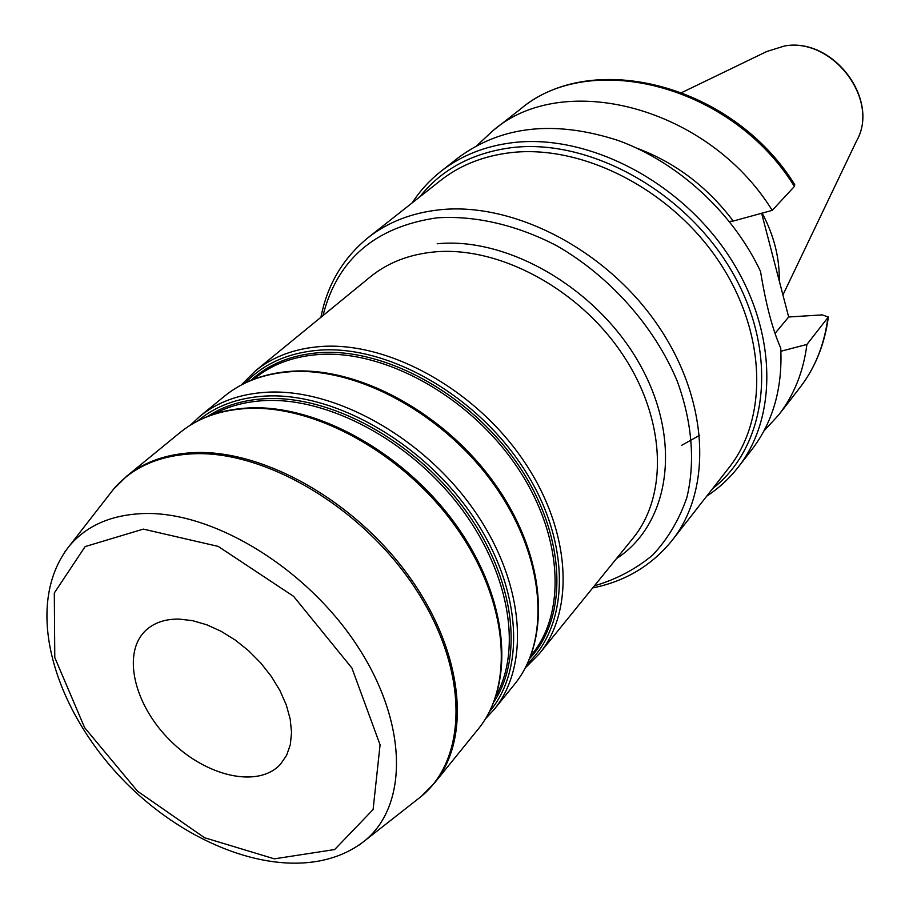 <?xml version="1.0" encoding="UTF-8"?>
<svg xmlns="http://www.w3.org/2000/svg" width="909" height="909" viewBox="0 0 909 909"><rect width="100%" height="100%" fill="white"/><g stroke="black" fill="none" stroke-linecap="round" stroke-linejoin="round"><path stroke-width="1.36" d="M179.096 619.086C165.381 618.915 154.371 622.608 146.054 630.153C121.59 652.492 133.85 704.702 170.165 740.483C206.104 776.65 258.361 788.682 280.597 764.117L286.63 755.288L290.335 744.607L291.539 732.393L290.187 719.019L286.278 704.929L279.938 690.567L271.348 676.444L260.781 663.002L248.612 650.742L235.238 640.05L221.114 631.289L206.729 624.767L192.572 620.654L179.096 619.086M729.325 221.41L733.256 221.057L772.23 210.365L794.398 186.459L794.739 184.641C732.665 84.344 591.566 48.461 520.153 109.341L493.212 130.43L477.077 145.429M681.727 445.285L699.657 435.286M761.617 213.229L788.671 316.991L822.213 314.889L828.338 317.025L806.919 344.443L780.911 351.249M706.702 496.178C718.814 488.247 729.37 478.52 738.369 466.976L751.845 449.603C773.002 422.026 782.638 388.177 780.74 348.056C772.673 330.081 765.935 304.538 760.526 271.427C732.972 212.763 678.216 162.404 618.54 140.6C555.126 119.965 501.791 125.612 458.534 157.552L441.217 171.108C429.718 180.164 420.038 190.754 412.152 202.9M763.89 431.014L778.82 414.811C794.08 395.074 803.442 371.622 806.919 344.443M774.968 333.489L788.671 316.991M779.263 280.915C779.717 258.145 774.014 235.533 762.151 213.081M772.23 210.365C708.191 106.785 563.398 69.732 493.212 130.43M733.256 221.057C707.327 186.754 675.137 162.438 636.698 148.122M213.876 414.163C228.636 406.096 245.646 401.573 264.894 400.585C327.581 397.347 407.823 439.479 458.159 504.37C508.597 569.239 522.595 647.526 496.291 695.362M493.985 701.805C524.675 655.582 513.96 575.454 463.533 507.745C413.277 440.001 330.228 395.233 265.621 398.665C243.078 399.869 223.694 405.812 207.445 416.504M197.594 421.06C215.478 405.959 238.158 397.619 265.621 396.051C333.194 392.324 420.583 441.172 470.726 513.21C521.096 585.203 526.754 667.922 489.621 711.486M253.497 379.36L254.554 378.496C271.95 364.259 293.641 356.237 319.638 354.453C384.643 350.124 467.601 395.608 514.926 463.851C562.455 532.038 567.477 611.496 531.788 654.537L530.924 655.594M529.811 658.389C568.659 616.768 566.284 536.151 518.914 465.908C471.794 395.597 386.757 348.113 320.309 352.624C291.925 354.635 268.723 363.93 250.714 380.485M245.385 382.871C263.996 363.35 288.971 352.431 320.298 350.101C388.768 345.352 476.668 395.472 523.709 468.555C571.057 541.559 570.182 623.779 527.447 663.729M525.357 667.865L539.287 653.776C575.783 609.53 570.625 528.049 521.857 458.193C473.305 388.291 388.234 341.852 321.638 346.454C295.175 348.34 273.052 356.51 255.281 370.986L241.249 384.973M255.281 370.986L370.281 276.904C387.734 262.701 409.095 254.372 434.377 251.929C497.962 245.919 577.238 287.698 621.381 352.635C665.729 417.515 668.672 494.882 632.88 538.367L539.287 653.776M291.584 371.656C358.919 367.475 445.512 415.197 495.246 486.417C545.218 557.581 551.024 640.095 514.392 684.477C551.74 638.891 545.582 556.297 496.064 485.542C446.66 414.686 360.748 367.122 292.948 371.167C265.803 372.838 243.055 381.121 224.693 396.017C242.521 381.485 264.826 373.372 291.584 371.656M514.392 684.477L494.121 709.474C530.833 665.013 524.482 581.669 473.544 509.449C422.821 437.161 335.001 388.393 267.076 392.211C240.078 393.779 217.649 401.846 199.775 416.402L190.47 425.06M247.714 408.448C316.082 404.925 404.88 454.534 456.375 527.652C508.097 600.713 514.892 684.693 478.111 729.211C515.698 683.329 508.495 599.292 457.272 526.697C406.13 453.966 318.116 404.55 249.236 407.914C221.648 409.3 198.605 417.492 180.107 432.491C198.003 417.913 220.535 409.891 247.714 408.448M478.111 729.211L434.672 782.785C471.555 738.188 463.522 652.537 409.652 577.204C356.033 501.813 264.633 449.898 195.083 452.568C167.449 453.682 144.656 461.545 126.726 476.168L180.107 432.491M368.168 237.601L440.456 180.561C459.829 165.324 483.088 156.041 510.21 152.712C581.249 144.088 669.126 188.186 717.644 259.531C766.367 330.808 768.855 417.458 728.916 467.783L672.183 540.31C712.861 489.144 709.009 399.21 657.116 324.24C605.462 249.202 513.244 201.878 439.808 209.774C411.766 212.82 387.893 222.091 368.168 237.601C343.034 258.122 327.285 284.687 320.922 317.286M712.611 488.622C767.594 445.864 779.32 353.999 732.654 272.814C686.42 191.515 589.237 137.884 511.358 147.69C472.237 152.905 441.683 169.324 419.685 196.958M322.979 315.605C337.228 259.417 375.235 226.83 437.002 217.83C475.089 215.342 516.801 224.909 556.967 245.862C609.837 276.336 654.128 326.126 677.023 380.598C692.181 421.606 695.396 462.158 686.909 497.393C679.239 519.721 667.831 538.957 652.651 555.115C635.675 569.193 616.257 579.431 594.384 585.839M616.438 558.637C669.399 524.425 682.67 441.729 640.538 365.691C598.861 289.551 508.71 236.579 437.195 243.76M143.338 529.106L218.217 546.4L293.584 596.338L351.919 668.047L380.076 744.823L373.099 809.555L334.648 849.551L274.359 858.846L204.514 837.723L137.543 791.216L84.605 727.62L54.779 657.514L54.301 592.986L85.128 546.593L143.338 529.106M358.907 845.222L365.429 840.211C408.573 804.408 407.687 722.064 356.862 645.197C306.39 568.273 214.274 512.04 145.281 513.494C112.341 514.369 87.116 525.095 69.607 545.65L64.607 552.195M108.989 495.007L113.364 489.383C132.18 467.226 159.041 455.341 193.947 453.739C267.053 450.807 363.986 508.858 416.186 589.702C468.76 670.467 467.987 757.731 421.515 796.193L415.902 800.602M794.398 186.459C731.995 84.969 589.805 49.245 520.153 109.341M738.369 466.976C779.343 414.936 776.672 325.581 726.359 252.202C676.262 178.755 585.646 133.578 512.494 142.679C484.827 146.144 461.068 155.621 441.217 171.108M828.349 317.025C824.758 344.159 815.248 367.736 799.795 387.779C814.918 368.213 824.258 345.034 827.804 318.241M856.573 140.918C880.287 100.092 832.655 37.03 784.387 46.018L766.776 51.506L784.649 45.95C833.064 37.087 880.31 99.615 856.573 140.918L782.933 294.959M224.693 396.017L199.775 416.402M485.497 718.814L494.121 709.474M592.702 587.907C625.278 581.408 651.776 565.534 672.183 540.31M126.726 476.168L113.364 489.383L69.607 545.65C21.68 605.633 53.961 711.031 126.953 783.876C200.116 856.551 305.663 888.388 365.429 840.211L421.515 796.193L434.672 782.785M799.795 387.779L778.82 414.811M766.776 51.506L681.977 92.479"/></g></svg>
